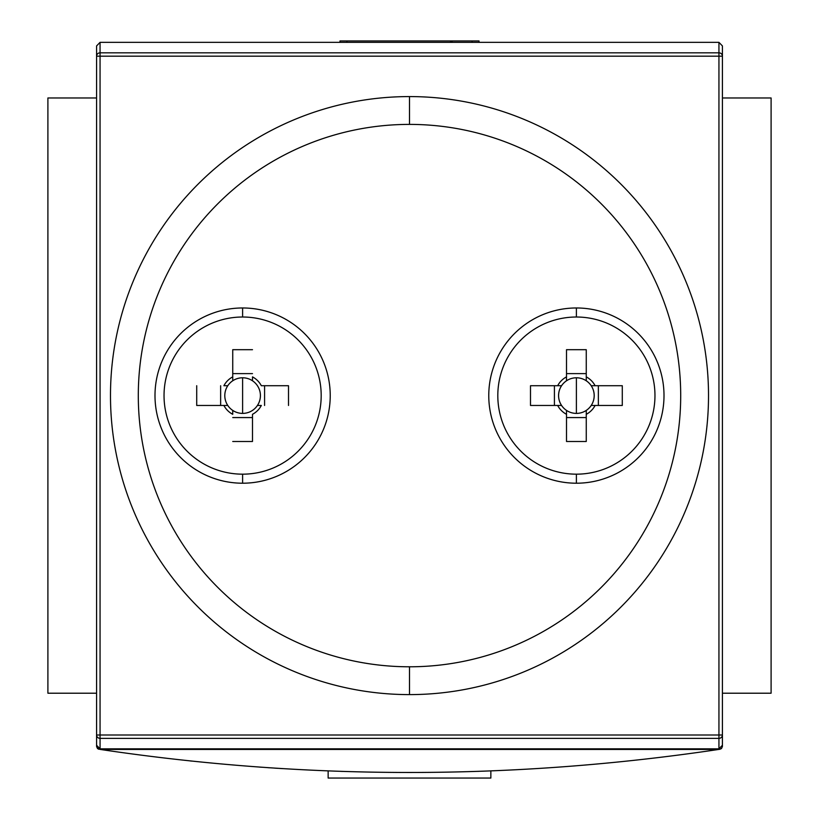 <?xml version="1.0" encoding="UTF-8"?>
<svg xmlns="http://www.w3.org/2000/svg" width="819" height="819" viewBox="0 0 819 819"><rect width="100%" height="100%" fill="white"/><g stroke="black" fill="none" stroke-linecap="round" stroke-linejoin="round"><path stroke-width="1.23" d="M771.099 97.973L722.419 97.973L771.099 97.973L771.099 693.212L722.419 693.212L771.099 693.212L771.099 97.973M96.581 97.973L47.901 97.973L47.901 693.212L47.901 97.973L96.581 97.973M96.581 693.212L47.901 693.212L96.581 693.212M339.967 42.342L339.967 40.95L472.082 40.95L346.918 40.95L346.918 42.342L346.918 40.95L339.967 40.95L339.967 42.342M472.082 40.95L479.033 40.95L479.033 42.342L479.033 40.95L472.082 40.95L472.082 42.342L472.082 40.95M279.77 768.447L281.388 768.55M720.055 749.242L718.744 749.436L721.467 748.586L722.419 746.488L722.419 735.001L722.419 746.488L721.467 748.586L718.744 749.436C512.581 780.149 306.419 780.149 100.256 749.436C306.419 780.149 512.581 780.149 718.744 749.436L720.055 749.242M100.256 749.436L97.533 748.586L96.581 746.488L96.581 45.936L100.061 42.342L96.581 45.936L96.581 735.001A3.481 3.358 0 0 0 100.061 738.359L100.061 748.842L96.581 745.249L96.581 735.001L96.581 746.488L97.533 748.586L97.983 748.136L97.533 748.586L100.256 749.436L718.744 749.436L100.256 749.436M477.979 771.365L479.033 771.324L477.979 771.365M342.567 771.416L341.021 771.365M190.039 760.912L190.847 760.994M722.419 745.249L718.939 748.842L722.419 745.249L722.419 735.001L722.419 745.249M722.419 735.001L718.939 735.001L718.939 738.359L100.061 738.359L100.061 735.001L96.581 735.001L718.939 735.001L718.939 56.183L100.061 56.183L100.061 735.001L722.419 735.001A3.481 3.358 180 0 1 718.939 738.359L100.061 738.359A3.481 3.358 180 0 1 96.581 735.001L96.581 745.249L100.061 748.842L718.939 748.842L718.939 738.359A3.481 3.358 -0 0 0 722.419 735.001L722.419 45.936L718.939 42.342L722.419 45.936L722.419 746.488M718.939 42.342L100.061 42.342L100.061 52.825A3.481 3.358 180 0 0 96.581 56.183A3.481 3.358 -0 0 1 100.061 52.825L718.939 52.825L718.939 42.342L100.061 42.342L100.061 748.842L718.939 748.842L718.939 52.825A3.481 3.358 0 0 1 722.419 56.183A3.481 3.358 180 0 0 718.939 52.825L718.939 42.342M576.392 483.21A87.613 87.613 0 0 0 664.004 395.597A87.613 87.613 0 0 0 576.392 307.975A87.613 87.613 0 0 0 488.769 395.597A87.613 87.613 0 0 0 576.392 483.21L576.392 474.17A78.573 78.573 0 0 0 654.965 395.597A78.573 78.573 0 0 0 576.392 317.014A78.573 78.573 0 0 0 497.809 395.597A78.573 78.573 0 0 0 576.392 474.17A78.573 78.573 0 0 0 654.965 395.597A78.573 78.573 0 0 0 576.392 317.014A78.573 78.573 0 0 0 497.809 395.597A78.573 78.573 0 0 0 576.392 474.17A78.573 78.573 0 0 0 654.965 395.597A78.573 78.573 0 0 0 576.392 317.014L576.392 307.975A87.613 87.613 0 0 1 664.004 395.597A87.613 87.613 0 0 1 576.392 483.21A87.613 87.613 0 0 1 488.769 395.597A87.613 87.613 0 0 1 576.392 307.975M242.608 307.975A87.613 87.613 0 0 0 154.996 395.597A87.613 87.613 0 0 0 242.608 483.21A87.613 87.613 0 0 0 330.231 395.597A87.613 87.613 0 0 0 242.608 307.975A87.613 87.613 0 0 1 330.231 395.597A87.613 87.613 0 0 1 242.608 483.21L242.608 474.17A78.573 78.573 0 0 0 321.191 395.597A78.573 78.573 0 0 0 242.608 317.014A78.573 78.573 0 0 0 164.035 395.597A78.573 78.573 0 0 0 242.608 474.17A78.573 78.573 0 0 1 164.035 395.597A78.573 78.573 0 0 1 242.608 317.014L242.608 307.975A87.613 87.613 0 0 0 154.996 395.597A87.613 87.613 0 0 0 242.608 483.21M409.5 694.604A299.017 299.017 0 0 1 110.483 395.597A299.017 299.017 0 0 1 409.5 96.581A299.017 299.017 0 0 1 708.517 395.597A299.017 299.017 0 0 1 409.5 694.604L409.5 666.789A271.202 271.202 0 0 1 138.298 395.597A271.202 271.202 0 0 1 409.5 124.396L409.5 96.581A299.017 299.017 0 0 0 110.483 395.597A299.017 299.017 0 0 0 409.5 694.604A299.017 299.017 0 0 0 708.517 395.597A299.017 299.017 0 0 0 409.5 96.581M328.143 770.904L328.143 778.05L328.143 770.904M490.857 770.904L490.857 778.05L328.143 778.05L490.857 778.05L490.857 770.904M576.392 377.784A17.813 17.813 0 0 0 566.513 410.411A17.813 17.813 0 0 0 591.216 405.466L595.106 405.466A21.161 21.161 0 0 1 586.261 414.312A21.161 21.161 0 0 0 595.106 405.466A21.161 21.161 0 0 1 586.261 414.312L586.261 441.492L566.513 441.492L566.513 414.312A21.161 21.161 0 0 1 557.667 405.466L530.497 405.466L530.497 385.718L557.667 385.718A21.161 21.161 0 0 1 566.513 376.873A21.161 21.161 0 0 0 557.667 385.718A21.161 21.161 0 0 1 566.513 376.873L566.513 349.693L586.261 349.693L586.261 376.873A21.161 21.161 0 0 1 595.106 385.718A21.161 21.161 0 0 0 586.261 376.873A21.161 21.161 0 0 1 595.106 385.718L622.286 385.718L622.286 405.466L595.106 405.466A21.161 21.161 0 0 1 586.261 414.312L586.261 410.411A17.813 17.813 0 0 0 576.392 377.784A17.813 17.813 0 0 0 561.568 385.718L557.667 385.718A21.161 21.161 0 0 1 566.513 376.873L566.513 380.774A17.813 17.813 0 0 1 576.392 377.784L576.392 413.4A17.813 17.813 0 0 0 591.216 405.466L595.106 405.466L591.216 405.466A17.813 17.813 0 0 0 586.261 380.774L586.261 376.873A21.161 21.161 0 0 1 595.106 385.718L591.216 385.718A17.813 17.813 0 0 0 576.392 377.784L576.392 413.4A17.813 17.813 0 0 1 566.513 410.411L566.513 414.312A21.161 21.161 0 0 1 557.667 405.466L561.568 405.466A17.813 17.813 0 0 0 591.216 405.466A17.813 17.813 0 0 0 586.261 380.774L586.261 376.873L586.261 380.774A17.813 17.813 0 0 0 566.513 380.774L566.513 349.693L586.261 349.693L586.261 380.774A17.813 17.813 0 0 0 576.392 377.784M554.422 405.466L554.422 385.718L554.422 405.466M557.667 405.466A21.161 21.161 0 0 0 566.513 414.312L566.513 441.492L566.513 414.312A21.161 21.161 0 0 1 557.667 405.466L530.497 405.466L530.497 385.718L561.568 385.718A17.813 17.813 0 0 0 561.568 405.466A17.813 17.813 0 0 1 566.513 380.774L566.513 349.693L586.261 349.693L566.513 349.693L566.513 380.774A17.813 17.813 0 0 0 561.568 385.718L557.667 385.718L561.568 385.718A17.813 17.813 0 0 0 561.568 405.466L530.497 405.466L530.497 385.718L530.497 405.466L561.568 405.466A17.813 17.813 0 0 0 566.513 410.411L566.513 414.312L566.513 410.411A17.813 17.813 0 0 1 561.568 405.466L557.667 405.466M586.261 417.567L566.513 417.567L586.261 417.567M598.361 385.718L598.361 405.466L598.361 385.718M566.513 373.618L586.261 373.618L566.513 373.618M595.106 385.718L622.286 385.718L622.286 405.466L591.216 405.466A17.813 17.813 0 0 0 591.216 385.718L622.286 385.718L622.286 405.466L622.286 385.718L595.106 385.718M586.261 414.312L586.261 441.492L566.513 441.492L566.513 410.411A17.813 17.813 0 0 0 586.261 410.411L586.261 441.492L566.513 441.492L586.261 441.492L586.261 414.312M242.608 413.4A17.813 17.813 0 0 0 252.487 380.774A17.813 17.813 0 0 0 227.784 385.718L223.894 385.718A21.161 21.161 0 0 1 232.739 376.873A21.161 21.161 0 0 0 223.894 385.718L227.784 385.718A17.813 17.813 0 0 0 242.608 413.4L242.608 377.784A17.813 17.813 0 0 1 252.487 380.774L252.487 376.873A21.161 21.161 0 0 1 261.333 385.718A21.161 21.161 0 0 0 252.487 376.873L252.487 380.774A17.813 17.813 0 0 1 257.432 405.466L261.333 405.466A21.161 21.161 0 0 1 252.487 414.312A21.161 21.161 0 0 0 261.333 405.466L257.432 405.466A17.813 17.813 0 0 1 232.739 410.411L232.739 414.312A21.161 21.161 0 0 1 223.894 405.466A21.161 21.161 0 0 0 232.739 414.312L232.739 410.411A17.813 17.813 0 0 1 227.784 405.466L196.714 405.466L196.714 385.718L196.714 405.466L227.784 405.466A17.813 17.813 0 0 1 232.739 380.774L232.739 349.693L252.487 349.693L232.739 349.693L232.739 380.774A17.813 17.813 0 0 1 242.608 377.784M261.333 385.718L288.503 385.718L288.503 405.466L288.503 385.718L261.333 385.718M252.487 414.312L252.487 441.492L232.739 441.492L252.487 441.492L252.487 414.312M264.578 385.718L264.578 405.466L264.578 385.718M232.739 373.618L252.487 373.618L232.739 373.618M220.639 405.466L220.639 385.718L220.639 405.466M252.487 417.567L232.739 417.567L252.487 417.567M267.915 767.679L269.83 767.802M260.78 767.178L259.889 767.116M259.336 767.075L260.544 767.157M260.606 767.168L261.517 767.229M278.132 768.345L274.59 768.12M281.132 768.529L282.811 768.631M98.945 749.242L98.403 749.098M190.561 760.964L192.025 761.117M722.419 56.183L96.581 56.183L100.061 56.183L100.061 52.825L718.939 52.825L718.939 56.183L722.419 56.183L722.419 45.936M96.581 735.001L96.581 745.249M409.5 666.789A271.202 271.202 0 0 0 680.702 395.597A271.202 271.202 0 0 0 409.5 124.396A271.202 271.202 0 0 0 138.298 395.597A271.202 271.202 0 0 0 409.5 666.789A271.202 271.202 0 0 0 680.702 395.597A271.202 271.202 0 0 0 409.5 124.396M576.392 317.014A78.573 78.573 0 0 0 497.809 395.597A78.573 78.573 0 0 0 576.392 474.17A78.573 78.573 0 0 0 654.965 395.597A78.573 78.573 0 0 0 576.392 317.014A78.573 78.573 0 0 0 497.809 395.597A78.573 78.573 0 0 0 576.392 474.17M242.608 474.17A78.573 78.573 0 0 0 321.191 395.597A78.573 78.573 0 0 0 242.608 317.014M449.969 42.342L452.743 40.95"/></g></svg>
